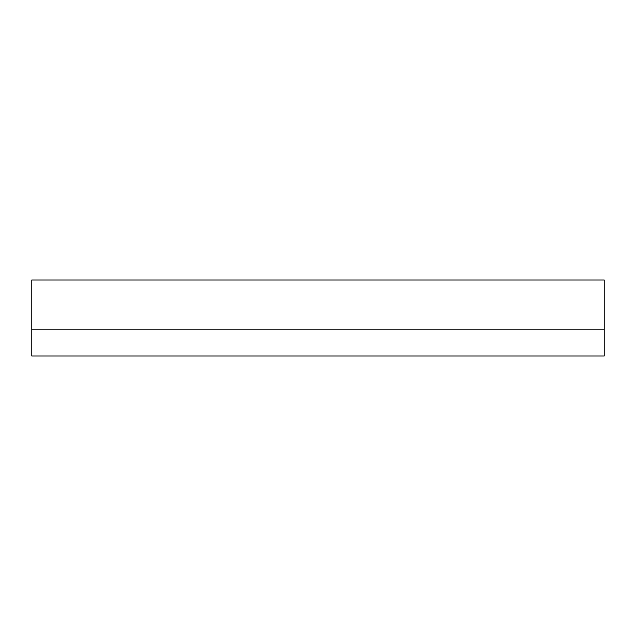 <?xml version="1.0" encoding="UTF-8"?>
<svg xmlns="http://www.w3.org/2000/svg" width="636" height="636" viewBox="0 0 636 636"><rect width="100%" height="100%" fill="white"/><g stroke="black" fill="none" stroke-linecap="round" stroke-linejoin="round"><path stroke-width="0.95" d="M31.8 329.178L31.8 356.009L604.2 356.009L604.2 279.991L31.8 279.991L31.8 329.178L604.2 329.178"/></g></svg>

